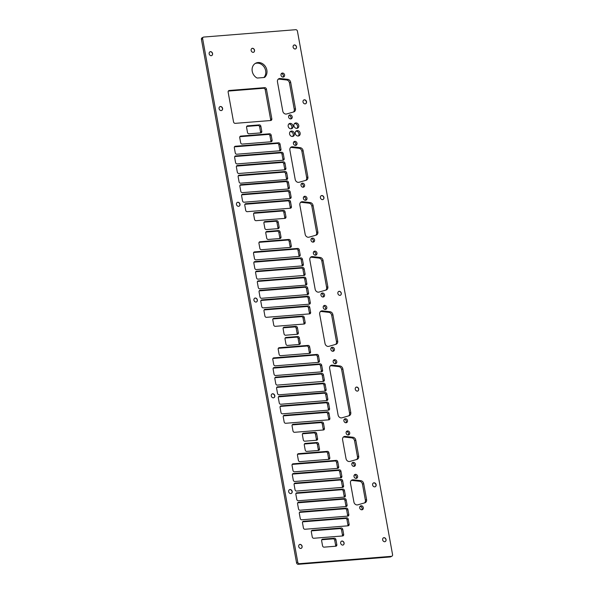 <?xml version="1.0" encoding="UTF-8"?>
<svg xmlns="http://www.w3.org/2000/svg" width="594" height="594" viewBox="0 0 594 594"><rect width="100%" height="100%" fill="white"/><g stroke="black" fill="none" stroke-linecap="round" stroke-linejoin="round"><path stroke-width="0.89" d="M203.326 37.177L202.116 37.793A1.648 1.403 63 0 0 201.433 39.375L296.562 562.815A1.648 1.403 63 0 0 298.277 564.3L390.221 556.949A1.648 1.403 63 0 0 390.674 556.823L391.884 556.207A1.648 1.403 63 0 0 392.567 554.625L297.438 31.185A1.648 1.403 63 0 0 295.723 29.7L203.779 37.051A1.648 1.403 63 0 0 202.643 38.759L297.765 562.206A1.648 1.403 63 0 0 299.487 563.684L391.424 556.333A1.648 1.403 63 0 0 391.884 556.207M321.762 539.76L333.16 538.847A1.485 1.262 -117 0 1 334.704 540.184L335.632 545.292A1.485 1.262 -117 0 1 335.499 546.242M311.449 530.873L339.991 528.593A1.485 1.262 -117 0 1 341.535 529.922L342.463 535.031A1.485 1.262 -117 0 1 342.33 535.981M299.458 512.399L345.136 508.754A1.485 1.262 -117 0 1 346.681 510.083L347.609 515.191A1.485 1.262 -117 0 1 347.475 516.141M302.621 521.866L345.448 518.443A1.485 1.262 -117 0 1 346.993 519.772L347.921 524.881A1.485 1.262 -117 0 1 347.787 525.831M294.238 483.679L339.917 480.026A1.485 1.262 -117 0 1 341.461 481.355L342.389 486.464A1.485 1.262 -117 0 1 342.255 487.414M297.713 502.828L343.399 499.175A1.485 1.262 -117 0 1 344.943 500.512L345.871 505.613A1.485 1.262 -117 0 1 345.738 506.563M295.998 493.376L341.676 489.723A1.485 1.262 -117 0 1 343.228 491.06L344.156 496.168A1.485 1.262 -117 0 1 344.023 497.111M297.587 454.269L326.128 451.982A1.485 1.262 -117 0 1 327.673 453.319L328.601 458.427A1.485 1.262 -117 0 1 328.467 459.377M292.181 464.411L335.009 460.989A1.485 1.262 -117 0 1 336.553 462.325L337.481 467.426A1.485 1.262 -117 0 1 337.347 468.376M292.493 474.101L338.179 470.448A1.485 1.262 -117 0 1 339.723 471.785L340.652 476.893A1.485 1.262 -117 0 1 340.518 477.836M302.509 433.798L313.907 432.885A1.485 1.262 -117 0 1 315.451 434.221L316.379 439.322A1.485 1.262 -117 0 1 316.246 440.273M304.418 444.008L315.815 443.094A1.485 1.262 -117 0 1 317.359 444.431L318.287 449.532A1.485 1.262 -117 0 1 318.154 450.482M280.197 406.437L325.883 402.784A1.485 1.262 -117 0 1 327.428 404.12L328.356 409.229A1.485 1.262 -117 0 1 328.222 410.172M283.368 415.897L326.195 412.474A1.485 1.262 -117 0 1 327.74 413.81L328.668 418.911A1.485 1.262 -117 0 1 328.534 419.861M292.196 424.91L320.738 422.624A1.485 1.262 -117 0 1 322.282 423.96L323.21 429.068A1.485 1.262 -117 0 1 323.077 430.011M253.98 262.169L299.666 258.516A1.485 1.262 -117 0 1 301.21 259.853L302.138 264.961A1.485 1.262 -117 0 1 302.004 265.912M255.724 271.748L301.403 268.094A1.485 1.262 -117 0 1 302.947 269.431L303.876 274.532A1.485 1.262 -117 0 1 303.742 275.482M259.199 290.897L304.885 287.244A1.485 1.262 -117 0 1 306.43 288.58L307.358 293.688A1.485 1.262 -117 0 1 307.224 294.631M257.484 281.445L303.163 277.792A1.485 1.262 -117 0 1 304.715 279.128L305.643 284.236A1.485 1.262 -117 0 1 305.509 285.187M272.936 318.941L301.477 316.661A1.485 1.262 -117 0 1 303.022 317.99L303.95 323.099A1.485 1.262 -117 0 1 303.816 324.049M264.107 309.934L306.935 306.511A1.485 1.262 -117 0 1 308.479 307.841L309.407 312.949A1.485 1.262 -117 0 1 309.274 313.899M260.944 300.475L306.623 296.822A1.485 1.262 -117 0 1 308.167 298.151L309.095 303.259A1.485 1.262 -117 0 1 308.962 304.21M283.249 327.829L294.646 326.923A1.485 1.262 -117 0 1 296.191 328.252L297.119 333.36A1.485 1.262 -117 0 1 296.985 334.311M285.157 338.038L296.555 337.132A1.485 1.262 -117 0 1 298.106 338.461L299.034 343.57A1.485 1.262 -117 0 1 298.901 344.52M272.928 358.449L315.748 355.026A1.485 1.262 -117 0 1 317.3 356.355L318.228 361.464A1.485 1.262 -117 0 1 318.094 362.414M278.326 348.299L306.868 346.02A1.485 1.262 -117 0 1 308.412 347.356L309.34 352.457A1.485 1.262 -117 0 1 309.207 353.408M273.24 368.139L318.919 364.486A1.485 1.262 -117 0 1 320.47 365.815L321.391 370.923A1.485 1.262 -117 0 1 321.257 371.874M278.46 396.866L324.138 393.213A1.485 1.262 -117 0 1 325.69 394.542L326.618 399.651A1.485 1.262 -117 0 1 326.485 400.601M276.737 387.414L322.423 383.761A1.485 1.262 -117 0 1 323.968 385.09L324.896 390.199A1.485 1.262 -117 0 1 324.762 391.149M274.977 377.71L320.663 374.057A1.485 1.262 -117 0 1 322.208 375.393L323.136 380.502A1.485 1.262 -117 0 1 323.002 381.452M352.153 462.978A2.072 1.767 -117 0 1 353.898 466.394M343.377 437.043A3.245 2.762 -117 0 1 344.119 437.021L351.693 437.875A3.245 2.762 -117 0 1 354.581 440.785L357.484 456.756A3.245 2.762 -117 0 1 356.69 459.489M344.223 419.342A2.072 1.767 -117 0 1 345.968 422.757M346.443 431.563A2.072 1.767 -117 0 1 348.188 434.979M330.42 365.77A3.245 2.762 -117 0 1 331.17 365.741L338.743 366.595A3.245 2.762 -117 0 1 341.632 369.505L349.554 413.12A3.245 2.762 -117 0 1 348.76 415.859M333.494 360.283A2.072 1.767 -117 0 1 335.231 363.699M310.61 257.247A3.245 2.762 -117 0 1 311.36 257.224L318.933 258.078A3.245 2.762 -117 0 1 321.822 260.981L326.618 287.385A3.245 2.762 -117 0 1 325.816 290.117M323.544 306.021A2.072 1.767 -117 0 1 325.282 309.437M321.287 293.607A2.072 1.767 -117 0 1 323.025 297.022M331.148 347.869A2.072 1.767 -117 0 1 332.885 351.284M320.47 311.508A3.245 2.762 -117 0 1 321.22 311.479L328.794 312.333A3.245 2.762 -117 0 1 331.682 315.243L336.479 341.647A3.245 2.762 -117 0 1 335.677 344.379M351.262 480.449A3.245 2.762 -117 0 1 352.012 480.427L359.585 481.281A3.245 2.762 -117 0 1 362.474 484.192L365.377 500.163A3.245 2.762 -117 0 1 364.575 502.895M354.336 474.97A2.072 1.767 -117 0 1 356.073 478.385M360.038 506.385A2.072 1.767 -117 0 1 361.783 509.801M278.244 79.151A3.245 2.762 -117 0 1 278.994 79.121L286.568 79.975A3.245 2.762 -117 0 1 289.456 82.885L294.253 109.289A3.245 2.762 -117 0 1 293.451 112.021M290.184 131.682A2.799 2.391 -117 0 1 290.31 131.668A2.799 2.391 -117 0 1 292.961 133.36A2.799 2.391 -117 0 1 292.627 136.464M288.795 124.02A2.799 2.391 -117 0 1 288.914 124.005A2.799 2.391 -117 0 1 291.565 125.698A2.799 2.391 -117 0 1 291.231 128.801M295.901 131.222A2.799 2.391 -117 0 1 296.02 131.207A2.799 2.391 -117 0 1 298.671 132.9A2.799 2.391 -117 0 1 298.337 136.011M294.505 123.567A2.799 2.391 -117 0 1 294.631 123.552A2.799 2.391 -117 0 1 297.282 125.245A2.799 2.391 -117 0 1 296.948 128.349M288.922 115.511A2.072 1.767 -117 0 1 290.659 118.926M293.733 141.966A2.072 1.767 -117 0 1 295.47 145.382M300.638 202.346A3.245 2.762 -117 0 1 301.381 202.324L308.954 203.178A3.245 2.762 -117 0 1 311.843 206.081L316.639 232.484A3.245 2.762 -117 0 1 315.845 235.224M303.705 196.866A2.072 1.767 -117 0 1 305.45 200.282M301.336 183.813A2.072 1.767 -117 0 1 303.074 187.229M290.659 147.453A3.245 2.762 -117 0 1 291.409 147.423L298.982 148.285A3.245 2.762 -117 0 1 301.863 151.188L306.667 177.591A3.245 2.762 -117 0 1 305.865 180.324M253.742 213.298L282.276 211.011A1.485 1.262 -117 0 1 283.828 212.348L284.756 217.456A1.485 1.262 -117 0 1 284.623 218.406M264.048 222.186L275.445 221.272A1.485 1.262 -117 0 1 276.997 222.609L277.925 227.717A1.485 1.262 -117 0 1 277.792 228.66M244.914 204.291L287.734 200.861A1.485 1.262 -117 0 1 289.285 202.198L290.214 207.306A1.485 1.262 -117 0 1 290.08 208.256M241.743 194.825L287.422 191.171A1.485 1.262 -117 0 1 288.974 192.508L289.902 197.616A1.485 1.262 -117 0 1 289.768 198.567M234.779 156.526L280.465 152.873A1.485 1.262 -117 0 1 282.009 154.21L282.937 159.311A1.485 1.262 -117 0 1 282.803 160.261M236.523 166.105L282.202 162.452A1.485 1.262 -117 0 1 283.754 163.781L284.682 168.889A1.485 1.262 -117 0 1 284.548 169.839M240.006 185.254L285.684 181.601A1.485 1.262 -117 0 1 287.229 182.93L288.157 188.038A1.485 1.262 -117 0 1 288.023 188.989M238.283 175.802L283.969 172.149A1.485 1.262 -117 0 1 285.514 173.485L286.442 178.586A1.485 1.262 -117 0 1 286.308 179.537M246.703 126.433L258.1 125.52A1.485 1.262 -117 0 1 259.645 126.856L260.573 131.957A1.485 1.262 -117 0 1 260.439 132.907M239.872 136.694L268.414 134.407A1.485 1.262 -117 0 1 269.958 135.744L270.886 140.852A1.485 1.262 -117 0 1 270.753 141.795M234.467 146.837L277.294 143.414A1.485 1.262 -117 0 1 278.838 144.743L279.767 149.851A1.485 1.262 -117 0 1 279.633 150.802M265.904 232.076L277.301 231.163A1.485 1.262 -117 0 1 278.846 232.499L279.774 237.607A1.485 1.262 -117 0 1 279.64 238.55M228.326 91.075L263.506 88.261A1.648 1.403 -117 0 1 265.221 89.746L270.619 119.424A1.648 1.403 -117 0 1 270.433 120.545M259.073 242.337L287.607 240.058A1.485 1.262 -117 0 1 289.159 241.387L290.087 246.495A1.485 1.262 -117 0 1 289.954 247.446M311.308 238.706A2.072 1.767 -117 0 1 313.053 242.122M253.668 252.48L296.495 249.057A1.485 1.262 -117 0 1 298.039 250.393L298.968 255.502A1.485 1.262 -117 0 1 298.834 256.445M313.684 251.767A2.072 1.767 -117 0 1 315.421 255.182M281.318 73.663A2.072 1.767 -117 0 1 283.056 77.079M255.13 63.536A8.435 7.187 -117 0 1 264.308 67.293A8.435 7.187 -117 0 1 263.914 77.517M334.37 538.238A1.485 1.262 -117 0 1 335.914 539.567L336.843 544.676A1.485 1.262 -117 0 1 335.818 546.213L324.101 547.148A1.485 1.262 -117 0 1 322.557 545.819L321.629 540.711A1.485 1.262 -117 0 1 322.653 539.174L334.37 538.238L333.16 538.847M342.745 545.099A2.109 1.797 -117 0 1 342.003 541.023A2.109 1.797 -117 0 1 342.745 545.099M341.201 527.977A1.485 1.262 -117 0 1 342.745 529.306L343.674 534.414A1.485 1.262 -117 0 1 342.649 535.951L313.795 538.261A1.485 1.262 -117 0 1 312.244 536.931L311.315 531.823A1.485 1.262 -117 0 1 312.34 530.279L341.201 527.977L339.991 528.593M346.347 508.137A1.485 1.262 -117 0 1 347.891 509.466L348.819 514.575A1.485 1.262 -117 0 1 347.794 516.112L301.797 519.795A1.485 1.262 -117 0 1 300.252 518.458L299.324 513.35A1.485 1.262 -117 0 1 300.349 511.813L346.347 508.137L345.136 508.754M346.658 517.827A1.485 1.262 -117 0 1 348.203 519.156L349.131 524.264A1.485 1.262 -117 0 1 348.106 525.801L304.967 529.254A1.485 1.262 -117 0 1 303.415 527.918L302.487 522.809A1.485 1.262 -117 0 1 303.512 521.272L346.658 517.827L345.448 518.443M341.127 479.41A1.485 1.262 -117 0 1 342.671 480.739L343.599 485.847A1.485 1.262 -117 0 1 342.575 487.392L296.577 491.067A1.485 1.262 -117 0 1 295.032 489.731L294.104 484.63A1.485 1.262 -117 0 1 295.129 483.085L341.127 479.41L339.917 480.026M344.602 498.559A1.485 1.262 -117 0 1 346.154 499.896L347.082 504.997A1.485 1.262 -117 0 1 346.057 506.541L300.059 510.216A1.485 1.262 -117 0 1 298.507 508.88L297.579 503.779A1.485 1.262 -117 0 1 298.604 502.234L344.602 498.559L343.399 499.175M342.887 489.107A1.485 1.262 -117 0 1 344.431 490.444L345.359 495.552A1.485 1.262 -117 0 1 344.334 497.089L298.337 500.764A1.485 1.262 -117 0 1 296.792 499.435L295.864 494.327A1.485 1.262 -117 0 1 296.889 492.79L342.887 489.107L341.676 489.723M327.331 451.366A1.485 1.262 -117 0 1 328.876 452.702L329.804 457.811A1.485 1.262 -117 0 1 328.779 459.348L299.925 461.657A1.485 1.262 -117 0 1 298.381 460.32L297.453 455.212A1.485 1.262 -117 0 1 298.478 453.675L327.331 451.366L326.128 451.982M336.219 460.372A1.485 1.262 -117 0 1 337.763 461.709L338.691 466.81A1.485 1.262 -117 0 1 337.667 468.354L294.527 471.799A1.485 1.262 -117 0 1 292.976 470.47L292.048 465.362A1.485 1.262 -117 0 1 293.072 463.825L336.219 460.372L335.009 460.989M339.382 469.832A1.485 1.262 -117 0 1 340.934 471.168L341.862 476.277A1.485 1.262 -117 0 1 340.837 477.814L294.839 481.489A1.485 1.262 -117 0 1 293.288 480.16L292.359 475.051A1.485 1.262 -117 0 1 293.384 473.515L339.382 469.832L338.179 470.448M315.11 432.269A1.485 1.262 -117 0 1 316.654 433.605L317.582 438.714A1.485 1.262 -117 0 1 316.557 440.251L304.848 441.186A1.485 1.262 -117 0 1 303.296 439.85L302.376 434.749A1.485 1.262 -117 0 1 303.4 433.204L315.11 432.269L313.907 432.885M317.018 442.478A1.485 1.262 -117 0 1 318.57 443.815L319.498 448.923A1.485 1.262 -117 0 1 318.473 450.46L306.756 451.395A1.485 1.262 -117 0 1 305.212 450.059L304.284 444.958A1.485 1.262 -117 0 1 305.309 443.414L317.018 442.478L315.815 443.094M327.086 402.168A1.485 1.262 -117 0 1 328.638 403.504L329.566 408.613A1.485 1.262 -117 0 1 328.541 410.15L282.536 413.825A1.485 1.262 -117 0 1 280.992 412.496L280.064 407.387A1.485 1.262 -117 0 1 281.088 405.851L327.086 402.168L325.883 402.784M327.398 411.857A1.485 1.262 -117 0 1 328.942 413.194L329.87 418.302A1.485 1.262 -117 0 1 328.846 419.839L285.707 423.284A1.485 1.262 -117 0 1 284.162 421.955L283.234 416.847A1.485 1.262 -117 0 1 284.259 415.31L327.398 411.857L326.195 412.474M321.941 422.007A1.485 1.262 -117 0 1 323.485 423.344L324.413 428.452A1.485 1.262 -117 0 1 323.388 429.989L294.535 432.298A1.485 1.262 -117 0 1 292.991 430.962L292.062 425.853A1.485 1.262 -117 0 1 293.087 424.316L321.941 422.007L320.738 422.624M300.868 257.907A1.485 1.262 -117 0 1 302.42 259.236L303.348 264.345A1.485 1.262 -117 0 1 302.324 265.882L256.318 269.565A1.485 1.262 -117 0 1 254.774 268.228L253.846 263.12A1.485 1.262 -117 0 1 254.871 261.583L300.868 257.907L299.666 258.516M302.613 267.478A1.485 1.262 -117 0 1 304.158 268.815L305.086 273.923A1.485 1.262 -117 0 1 304.061 275.46L258.063 279.135A1.485 1.262 -117 0 1 256.519 277.806L255.591 272.698A1.485 1.262 -117 0 1 256.615 271.154L302.613 267.478L301.403 268.094M306.088 286.627A1.485 1.262 -117 0 1 307.64 287.964L308.568 293.072A1.485 1.262 -117 0 1 307.543 294.609L261.546 298.285A1.485 1.262 -117 0 1 259.994 296.955L259.066 291.847A1.485 1.262 -117 0 1 260.09 290.31L306.088 286.627L304.885 287.244M304.373 277.175A1.485 1.262 -117 0 1 305.917 278.512L306.846 283.62A1.485 1.262 -117 0 1 305.821 285.157L259.823 288.833A1.485 1.262 -117 0 1 258.279 287.503L257.351 282.395A1.485 1.262 -117 0 1 258.375 280.858L304.373 277.175L303.163 277.792M302.688 316.045A1.485 1.262 -117 0 1 304.232 317.382L305.16 322.483A1.485 1.262 -117 0 1 304.135 324.027L275.282 326.329A1.485 1.262 -117 0 1 273.73 325L272.802 319.891A1.485 1.262 -117 0 1 273.827 318.354L302.688 316.045L301.477 316.661M308.145 305.895A1.485 1.262 -117 0 1 309.689 307.224L310.617 312.333A1.485 1.262 -117 0 1 309.593 313.877L266.454 317.322A1.485 1.262 -117 0 1 264.902 315.986L263.974 310.885A1.485 1.262 -117 0 1 264.998 309.34L308.145 305.895L306.935 306.511M307.833 296.206A1.485 1.262 -117 0 1 309.377 297.535L310.306 302.643A1.485 1.262 -117 0 1 309.281 304.187L263.283 307.863A1.485 1.262 -117 0 1 261.739 306.526L260.811 301.425A1.485 1.262 -117 0 1 261.835 299.881L307.833 296.206L306.623 296.822M295.857 326.306A1.485 1.262 -117 0 1 297.401 327.636L298.329 332.744A1.485 1.262 -117 0 1 297.304 334.281L285.588 335.224A1.485 1.262 -117 0 1 284.043 333.887L283.115 328.779A1.485 1.262 -117 0 1 284.14 327.242L295.857 326.306L294.646 326.923M297.765 336.516A1.485 1.262 -117 0 1 299.309 337.845L300.237 342.953A1.485 1.262 -117 0 1 299.213 344.49L287.503 345.433A1.485 1.262 -117 0 1 285.952 344.097L285.023 338.988A1.485 1.262 -117 0 1 286.048 337.451L297.765 336.516L296.555 337.132M316.958 354.41A1.485 1.262 -117 0 1 318.503 355.739L319.431 360.848A1.485 1.262 -117 0 1 318.406 362.385L275.267 365.837A1.485 1.262 -117 0 1 273.723 364.501L272.795 359.4A1.485 1.262 -117 0 1 273.819 357.855L316.958 354.41L315.748 355.026M308.078 345.404A1.485 1.262 -117 0 1 309.623 346.74L310.551 351.841A1.485 1.262 -117 0 1 309.526 353.385L280.672 355.687A1.485 1.262 -117 0 1 279.121 354.358L278.192 349.25A1.485 1.262 -117 0 1 279.217 347.713L308.078 345.404L306.868 346.02M320.129 363.87A1.485 1.262 -117 0 1 321.673 365.206L322.601 370.307A1.485 1.262 -117 0 1 321.577 371.851L275.579 375.527A1.485 1.262 -117 0 1 274.034 374.19L273.106 369.089A1.485 1.262 -117 0 1 274.131 367.545L320.129 363.87L318.919 364.486M325.349 392.597A1.485 1.262 -117 0 1 326.893 393.926L327.821 399.034A1.485 1.262 -117 0 1 326.797 400.571L280.799 404.254A1.485 1.262 -117 0 1 279.254 402.918L278.326 397.809A1.485 1.262 -117 0 1 279.351 396.272L325.349 392.597L324.138 393.213M323.633 383.145A1.485 1.262 -117 0 1 325.178 384.474L326.106 389.582A1.485 1.262 -117 0 1 325.081 391.127L279.083 394.802A1.485 1.262 -117 0 1 277.532 393.466L276.604 388.357A1.485 1.262 -117 0 1 277.628 386.82L323.633 383.145L322.423 383.761M321.866 373.448A1.485 1.262 -117 0 1 323.411 374.777L324.339 379.885A1.485 1.262 -117 0 1 323.314 381.422L277.316 385.105A1.485 1.262 -117 0 1 275.772 383.769L274.844 378.66A1.485 1.262 -117 0 1 275.868 377.123L321.866 373.448L320.663 374.057M353.259 462.37A2.072 1.767 -117 0 1 353.994 466.387A2.072 1.767 -117 0 1 353.259 462.37M342.589 439.76A3.245 2.762 -117 0 1 343.933 436.649A3.245 2.762 -117 0 1 345.329 436.404L352.903 437.258A3.245 2.762 -117 0 1 355.791 440.169L358.694 456.14A3.245 2.762 -117 0 1 357.35 459.251A3.245 2.762 -117 0 1 356.927 459.422L349.881 461.441A3.245 2.762 -117 0 1 346.02 458.613L342.589 439.76M345.329 418.733A2.072 1.767 -117 0 1 346.064 422.757A2.072 1.767 -117 0 1 345.329 418.733M347.557 430.954A2.072 1.767 -117 0 1 348.284 434.971A2.072 1.767 -117 0 1 347.557 430.954M329.64 368.488A3.245 2.762 -117 0 1 330.977 365.369A3.245 2.762 -117 0 1 332.373 365.124L339.954 365.986A3.245 2.762 -117 0 1 342.835 368.889L350.764 412.511A3.245 2.762 -117 0 1 349.421 415.622A3.245 2.762 -117 0 1 348.997 415.785L341.951 417.812A3.245 2.762 -117 0 1 338.09 414.983L329.64 368.488M334.6 359.674A2.072 1.767 -117 0 1 335.328 363.699A2.072 1.767 -117 0 1 334.6 359.674M309.83 259.964A3.245 2.762 -117 0 1 311.167 256.853A3.245 2.762 -117 0 1 312.57 256.608L320.144 257.462A3.245 2.762 -117 0 1 323.025 260.365L327.829 286.768A3.245 2.762 -117 0 1 326.485 289.879A3.245 2.762 -117 0 1 326.061 290.05L319.015 292.077A3.245 2.762 -117 0 1 315.154 289.241L309.83 259.964M324.651 305.413A2.072 1.767 -117 0 1 325.386 309.437A2.072 1.767 -117 0 1 324.651 305.413M322.394 292.998A2.072 1.767 -117 0 1 323.129 297.022A2.072 1.767 -117 0 1 322.394 292.998M332.254 347.26A2.072 1.767 -117 0 1 332.989 351.277A2.072 1.767 -117 0 1 332.254 347.26M319.691 314.219A3.245 2.762 -117 0 1 321.027 311.108A3.245 2.762 -117 0 1 322.431 310.862L330.004 311.716A3.245 2.762 -117 0 1 332.885 314.627L337.689 341.03A3.245 2.762 -117 0 1 336.345 344.141A3.245 2.762 -117 0 1 335.922 344.305L328.876 346.332A3.245 2.762 -117 0 1 325.015 343.503L319.691 314.219M350.482 483.167A3.245 2.762 -117 0 1 351.819 480.056A3.245 2.762 -117 0 1 353.215 479.811L360.796 480.665A3.245 2.762 -117 0 1 363.677 483.575L366.58 499.547A3.245 2.762 -117 0 1 365.243 502.658A3.245 2.762 -117 0 1 364.82 502.828L357.766 504.848A3.245 2.762 -117 0 1 353.905 502.019L350.482 483.167M355.442 474.361A2.072 1.767 -117 0 1 356.17 478.385A2.072 1.767 -117 0 1 355.442 474.361M361.152 505.776A2.072 1.767 -117 0 1 361.88 509.793A2.072 1.767 -117 0 1 361.152 505.776M277.465 81.861A3.245 2.762 -117 0 1 278.801 78.75A3.245 2.762 -117 0 1 280.205 78.505L287.778 79.358A3.245 2.762 -117 0 1 290.659 82.269L295.463 108.672A3.245 2.762 -117 0 1 294.119 111.783A3.245 2.762 -117 0 1 293.696 111.947L286.65 113.974A3.245 2.762 -117 0 1 282.789 111.145L277.465 81.861M291.513 131.051A2.799 2.391 -117 0 1 294.32 133.115A2.799 2.391 -117 0 1 293.28 136.256A2.799 2.391 -117 0 1 292.5 136.479A2.799 2.391 -117 0 1 289.701 134.415A2.799 2.391 -117 0 1 290.741 131.274A2.799 2.391 -117 0 1 291.513 131.051M290.124 123.389A2.799 2.391 -117 0 1 292.931 125.453A2.799 2.391 -117 0 1 291.892 128.601A2.799 2.391 -117 0 1 291.112 128.816A2.799 2.391 -117 0 1 288.305 126.752A2.799 2.391 -117 0 1 289.345 123.611A2.799 2.391 -117 0 1 290.124 123.389M297.23 130.598A2.799 2.391 -117 0 1 300.037 132.662A2.799 2.391 -117 0 1 298.997 135.803A2.799 2.391 -117 0 1 298.218 136.019A2.799 2.391 -117 0 1 295.411 133.954A2.799 2.391 -117 0 1 296.451 130.814A2.799 2.391 -117 0 1 297.23 130.598M295.834 122.936A2.799 2.391 -117 0 1 298.641 125A2.799 2.391 -117 0 1 297.601 128.141A2.799 2.391 -117 0 1 296.822 128.363A2.799 2.391 -117 0 1 294.023 126.299A2.799 2.391 -117 0 1 295.062 123.151A2.799 2.391 -117 0 1 295.834 122.936M290.028 114.902A2.072 1.767 -117 0 1 290.763 118.919A2.072 1.767 -117 0 1 290.028 114.902M294.839 141.357A2.072 1.767 -117 0 1 295.567 145.382A2.072 1.767 -117 0 1 294.839 141.357M299.851 205.064A3.245 2.762 -117 0 1 301.195 201.953A3.245 2.762 -117 0 1 302.591 201.708L310.165 202.561A3.245 2.762 -117 0 1 313.053 205.472L317.849 231.875A3.245 2.762 -117 0 1 316.513 234.986A3.245 2.762 -117 0 1 316.09 235.15L309.036 237.177A3.245 2.762 -117 0 1 305.175 234.348L299.851 205.064M304.811 196.258A2.072 1.767 -117 0 1 305.546 200.275A2.072 1.767 -117 0 1 304.811 196.258M302.443 183.204A2.072 1.767 -117 0 1 303.17 187.221A2.072 1.767 -117 0 1 302.443 183.204M289.879 150.171A3.245 2.762 -117 0 1 291.216 147.052A3.245 2.762 -117 0 1 292.612 146.807L300.185 147.668A3.245 2.762 -117 0 1 303.074 150.572L307.87 176.975A3.245 2.762 -117 0 1 306.534 180.086A3.245 2.762 -117 0 1 306.11 180.257L299.057 182.276A3.245 2.762 -117 0 1 295.196 179.447L289.879 150.171M283.487 210.402A1.485 1.262 -117 0 1 285.031 211.731L285.959 216.84A1.485 1.262 -117 0 1 284.934 218.377L256.081 220.686A1.485 1.262 -117 0 1 254.529 219.349L253.601 214.248A1.485 1.262 -117 0 1 254.633 212.704L283.487 210.402L282.276 211.011M276.656 220.656A1.485 1.262 -117 0 1 278.2 221.993L279.128 227.101A1.485 1.262 -117 0 1 278.103 228.638L266.394 229.574A1.485 1.262 -117 0 1 264.842 228.244L263.914 223.136A1.485 1.262 -117 0 1 264.939 221.599L276.656 220.656L275.445 221.272M288.944 200.245A1.485 1.262 -117 0 1 290.488 201.581L291.416 206.69A1.485 1.262 -117 0 1 290.392 208.227L247.253 211.679A1.485 1.262 -117 0 1 245.708 210.343L244.78 205.234A1.485 1.262 -117 0 1 245.805 203.697L288.944 200.245L287.734 200.861M288.632 190.555A1.485 1.262 -117 0 1 290.176 191.892L291.105 197A1.485 1.262 -117 0 1 290.08 198.537L244.082 202.212A1.485 1.262 -117 0 1 242.538 200.883L241.609 195.775A1.485 1.262 -117 0 1 242.634 194.238L288.632 190.555L287.422 191.171M281.675 152.257A1.485 1.262 -117 0 1 283.219 153.594L284.147 158.702A1.485 1.262 -117 0 1 283.123 160.239L237.125 163.914A1.485 1.262 -117 0 1 235.573 162.585L234.645 157.477A1.485 1.262 -117 0 1 235.669 155.94L281.675 152.257L280.465 152.873M283.412 161.835A1.485 1.262 -117 0 1 284.957 163.164L285.885 168.273A1.485 1.262 -117 0 1 284.86 169.81L238.862 173.493A1.485 1.262 -117 0 1 237.318 172.156L236.39 167.048A1.485 1.262 -117 0 1 237.414 165.511L283.412 161.835L282.202 162.452M286.895 180.984A1.485 1.262 -117 0 1 288.439 182.321L289.367 187.422A1.485 1.262 -117 0 1 288.342 188.966L242.345 192.642A1.485 1.262 -117 0 1 240.793 191.305L239.865 186.204A1.485 1.262 -117 0 1 240.889 184.66L286.895 180.984L285.684 181.601M285.172 171.532A1.485 1.262 -117 0 1 286.724 172.869L287.652 177.97A1.485 1.262 -117 0 1 286.627 179.514L240.622 183.19A1.485 1.262 -117 0 1 239.078 181.853L238.149 176.752A1.485 1.262 -117 0 1 239.174 175.208L285.172 171.532L283.969 172.149M259.311 124.903A1.485 1.262 -117 0 1 260.855 126.24L261.783 131.341A1.485 1.262 -117 0 1 260.759 132.885L249.042 133.821A1.485 1.262 -117 0 1 247.498 132.484L246.569 127.376A1.485 1.262 -117 0 1 247.594 125.839L259.311 124.903L258.1 125.52M269.617 133.791A1.485 1.262 -117 0 1 271.168 135.128L272.097 140.236A1.485 1.262 -117 0 1 271.072 141.773L242.211 144.082A1.485 1.262 -117 0 1 240.667 142.746L239.738 137.637A1.485 1.262 -117 0 1 240.763 136.1L269.617 133.791L268.414 134.407M278.504 142.798A1.485 1.262 -117 0 1 280.049 144.134L280.977 149.235A1.485 1.262 -117 0 1 279.952 150.779L236.813 154.225A1.485 1.262 -117 0 1 235.261 152.896L234.333 147.787A1.485 1.262 -117 0 1 235.358 146.25L278.504 142.798L277.294 143.414M278.504 230.546A1.485 1.262 -117 0 1 280.056 231.883L280.984 236.991A1.485 1.262 -117 0 1 279.96 238.528L268.243 239.464A1.485 1.262 -117 0 1 266.699 238.135L265.77 233.026A1.485 1.262 -117 0 1 266.795 231.489L278.504 230.546L277.301 231.163M271.822 118.807A1.648 1.403 -117 0 1 270.686 120.523L235.261 123.352A1.648 1.403 -117 0 1 233.539 121.874L228.148 92.189A1.648 1.403 -117 0 1 229.284 90.481L264.709 87.645A1.648 1.403 -117 0 1 266.431 89.13L271.822 118.807L270.619 119.424M288.818 239.441A1.485 1.262 -117 0 1 290.362 240.77L291.29 245.879A1.485 1.262 -117 0 1 290.266 247.416L261.412 249.725A1.485 1.262 -117 0 1 259.868 248.396L258.939 243.288A1.485 1.262 -117 0 1 259.964 241.743L288.818 239.441L287.607 240.058M312.422 238.097A2.072 1.767 -117 0 1 313.149 242.122A2.072 1.767 -117 0 1 312.422 238.097M297.698 248.441A1.485 1.262 -117 0 1 299.25 249.777L300.178 254.885A1.485 1.262 -117 0 1 299.153 256.422L256.007 259.875A1.485 1.262 -117 0 1 254.462 258.538L253.534 253.43A1.485 1.262 -117 0 1 254.559 251.893L297.698 248.441L296.495 249.057M314.79 251.151A2.072 1.767 -117 0 1 315.525 255.175A2.072 1.767 -117 0 1 314.79 251.151M282.425 73.055A2.072 1.767 -117 0 1 283.152 77.079A2.072 1.767 -117 0 1 282.425 73.055M256.608 77.762A8.435 7.187 -117 0 1 254.165 64.323A8.435 7.187 -117 0 1 255.717 63.194A8.435 7.187 -117 0 1 265.384 66.476A8.435 7.187 -117 0 1 264.931 77.094A1.945 1.656 -117 0 1 264.033 77.51L257.625 78.022A1.945 1.656 -117 0 1 256.608 77.762M305.145 103.876A2.109 1.797 -117 0 1 304.403 99.792A2.109 1.797 -117 0 1 305.145 103.876M322.542 199.629A2.109 1.797 -117 0 1 321.8 195.545A2.109 1.797 -117 0 1 322.542 199.629M357.343 391.127A2.109 1.797 -117 0 1 356.6 387.05A2.109 1.797 -117 0 1 357.343 391.127M339.946 295.374A2.109 1.797 -117 0 1 339.204 291.298A2.109 1.797 -117 0 1 339.946 295.374M384.719 541.743A2.109 1.797 -117 0 1 383.976 537.667A2.109 1.797 -117 0 1 384.719 541.743M374.747 486.88A2.109 1.797 -117 0 1 374.005 482.796A2.109 1.797 -117 0 1 374.747 486.88M253.2 52.361A2.109 1.797 -117 0 1 252.457 48.285A2.109 1.797 -117 0 1 253.2 52.361M295.173 49.005A2.109 1.797 -117 0 1 294.431 44.929A2.109 1.797 -117 0 1 295.173 49.005M273.403 397.839A2.109 1.797 -117 0 1 272.661 393.755A2.109 1.797 -117 0 1 273.403 397.839M290.808 493.592A2.109 1.797 -117 0 1 290.065 489.508A2.109 1.797 -117 0 1 290.808 493.592M238.602 206.341A2.109 1.797 -117 0 1 237.86 202.257A2.109 1.797 -117 0 1 238.602 206.341M256.007 302.086A2.109 1.797 -117 0 1 255.264 298.01A2.109 1.797 -117 0 1 256.007 302.086M211.234 55.717A2.109 1.797 -117 0 1 210.491 51.641A2.109 1.797 -117 0 1 211.234 55.717M221.206 110.588A2.109 1.797 -117 0 1 220.463 106.504A2.109 1.797 -117 0 1 221.206 110.588M300.779 548.455A2.109 1.797 -117 0 1 300.037 544.379A2.109 1.797 -117 0 1 300.779 548.455M341.32 541.238A2.109 1.797 -117 0 1 343.228 544.988M303.72 100.015A2.109 1.797 -117 0 1 305.628 103.757M321.116 195.76A2.109 1.797 -117 0 1 323.025 199.51M355.917 387.266A2.109 1.797 -117 0 1 357.833 391.008M338.521 291.513A2.109 1.797 -117 0 1 340.429 295.263M383.293 537.882A2.109 1.797 -117 0 1 385.202 541.631M373.322 483.019A2.109 1.797 -117 0 1 375.23 486.761M251.774 48.5A2.109 1.797 -117 0 1 253.683 52.25M293.748 45.144A2.109 1.797 -117 0 1 295.656 48.894M271.978 393.978A2.109 1.797 -117 0 1 273.893 397.72M289.382 489.731A2.109 1.797 -117 0 1 291.29 493.473M237.177 202.472A2.109 1.797 -117 0 1 239.085 206.222M254.581 298.225A2.109 1.797 -117 0 1 256.489 301.975M209.808 51.856A2.109 1.797 -117 0 1 211.716 55.606M219.78 106.72A2.109 1.797 -117 0 1 221.688 110.469M299.354 544.594A2.109 1.797 -117 0 1 301.262 548.344M298.277 564.3L299.487 563.684M296.562 562.815L297.765 562.206M201.433 39.375L202.643 38.759M390.221 556.949L391.424 556.333M334.704 540.184L335.914 539.567M321.903 539.552L322.653 539.174M335.632 545.292L336.843 544.676M341.535 529.922L342.745 529.306M311.598 530.665L312.34 530.279M342.463 535.031L343.674 534.414M346.681 510.083L347.891 509.466M299.599 512.191L300.349 511.813M347.609 515.191L348.819 514.575M346.993 519.772L348.203 519.156M302.769 521.658L303.512 521.272M347.921 524.881L349.131 524.264M341.461 481.355L342.671 480.739M294.379 483.471L295.129 483.085M342.389 486.464L343.599 485.847M344.943 500.512L346.154 499.896M297.861 502.621L298.604 502.234M345.871 505.613L347.082 504.997M343.228 491.06L344.431 490.444M296.139 493.169L296.889 492.79M344.156 496.168L345.359 495.552M327.673 453.319L328.876 452.702M297.728 454.061L298.478 453.675M328.601 458.427L329.804 457.811M336.553 462.325L337.763 461.709M292.33 464.204L293.072 463.825M337.481 467.426L338.691 466.81M339.723 471.785L340.934 471.168M292.642 473.893L293.384 473.515M340.652 476.893L341.862 476.277M315.451 434.221L316.654 433.605M302.65 433.59L303.4 433.204M316.379 439.322L317.582 438.714M317.359 444.431L318.57 443.815M304.559 443.8L305.309 443.414M318.287 449.532L319.498 448.923M327.428 404.12L328.638 403.504M280.338 406.229L281.088 405.851M328.356 409.229L329.566 408.613M327.74 413.81L328.942 413.194M283.509 415.689L284.259 415.31M328.668 418.911L329.87 418.302M322.282 423.96L323.485 423.344M292.337 424.695L293.087 424.316M323.21 429.068L324.413 428.452M301.21 259.853L302.42 259.236M254.121 261.961L254.871 261.583M302.138 264.961L303.348 264.345M302.947 269.431L304.158 268.815M255.866 271.54L256.615 271.154M303.876 274.532L305.086 273.923M306.43 288.58L307.64 287.964M259.34 290.689L260.09 290.31M307.358 293.688L308.568 293.072M304.715 279.128L305.917 278.512M257.625 281.237L258.375 280.858M305.643 284.236L306.846 283.62M303.022 317.99L304.232 317.382M273.077 318.733L273.827 318.354M303.95 323.099L305.16 322.483M308.479 307.841L309.689 307.224M264.256 309.726L264.998 309.34M309.407 312.949L310.617 312.333M308.167 298.151L309.377 297.535M261.085 300.267L261.835 299.881M309.095 303.259L310.306 302.643M296.191 328.252L297.401 327.636M283.39 327.621L284.14 327.242M297.119 333.36L298.329 332.744M298.106 338.461L299.309 337.845M285.298 337.83L286.048 337.451M299.034 343.57L300.237 342.953M317.3 356.355L318.503 355.739M273.069 358.241L273.819 357.855M318.228 361.464L319.431 360.848M308.412 347.356L309.623 346.74M278.467 348.091L279.217 347.713M309.34 352.457L310.551 351.841M320.47 365.815L321.673 365.206M273.381 367.931L274.131 367.545M321.391 370.923L322.601 370.307M325.69 394.542L326.893 393.926M278.601 396.651L279.351 396.272M326.618 399.651L327.821 399.034M323.968 385.09L325.178 384.474M276.886 387.206L277.628 386.82M324.896 390.199L326.106 389.582M322.208 375.393L323.411 374.777M275.119 377.502L275.868 377.123M323.136 380.502L324.339 379.885M344.119 437.021L345.329 436.404M351.693 437.875L352.903 437.258M354.581 440.785L355.791 440.169M357.484 456.756L358.694 456.14M331.17 365.741L332.373 365.124M338.743 366.595L339.954 365.986M341.632 369.505L342.835 368.889M349.554 413.12L350.764 412.511M311.36 257.224L312.57 256.608M318.933 258.078L320.144 257.462M321.822 260.981L323.025 260.365M326.618 287.385L327.829 286.768M321.22 311.479L322.431 310.862M328.794 312.333L330.004 311.716M331.682 315.243L332.885 314.627M336.479 341.647L337.689 341.03M352.012 480.427L353.215 479.811M359.585 481.281L360.796 480.665M362.474 484.192L363.677 483.575M365.377 500.163L366.58 499.547M278.994 79.121L280.205 78.505M286.568 79.975L287.778 79.358M289.456 82.885L290.659 82.269M294.253 109.289L295.463 108.672M301.381 202.324L302.591 201.708M308.954 203.178L310.165 202.561M311.843 206.081L313.053 205.472M316.639 232.484L317.849 231.875M291.409 147.423L292.612 146.807M298.982 148.285L300.185 147.668M301.863 151.188L303.074 150.572M306.667 177.591L307.87 176.975M283.828 212.348L285.031 211.731M253.883 213.09L254.633 212.704M284.756 217.456L285.959 216.84M276.997 222.609L278.2 221.993M264.189 221.978L264.939 221.599M277.925 227.717L279.128 227.101M289.285 202.198L290.488 201.581M245.055 204.076L245.805 203.697M290.214 207.306L291.416 206.69M288.974 192.508L290.176 191.892M241.884 194.617L242.634 194.238M289.902 197.616L291.105 197M282.009 154.21L283.219 153.594M234.927 156.319L235.669 155.94M282.937 159.311L284.147 158.702M283.754 163.781L284.957 163.164M236.664 165.889L237.414 165.511M284.682 168.889L285.885 168.273M287.229 182.93L288.439 182.321M240.147 185.046L240.889 184.66M288.157 188.038L289.367 187.422M285.514 173.485L286.724 172.869M238.424 175.594L239.174 175.208M286.442 178.586L287.652 177.97M259.645 126.856L260.855 126.24M246.844 126.225L247.594 125.839M260.573 131.957L261.783 131.341M269.958 135.744L271.168 135.128M240.013 136.479L240.763 136.1M270.886 140.852L272.097 140.236M278.838 144.743L280.049 144.134M234.615 146.629L235.358 146.25M279.767 149.851L280.977 149.235M278.846 232.499L280.056 231.883M266.045 231.868L266.795 231.489M279.774 237.607L280.984 236.991M265.221 89.746L266.431 89.13M263.506 88.261L264.709 87.645M228.452 90.904L229.284 90.481M289.159 241.387L290.362 240.77M259.214 242.129L259.964 241.743M290.087 246.495L291.29 245.879M298.039 250.393L299.25 249.777M253.809 252.272L254.559 251.893M298.968 255.502L300.178 254.885M264.152 77.495L264.931 77.094"/></g></svg>
